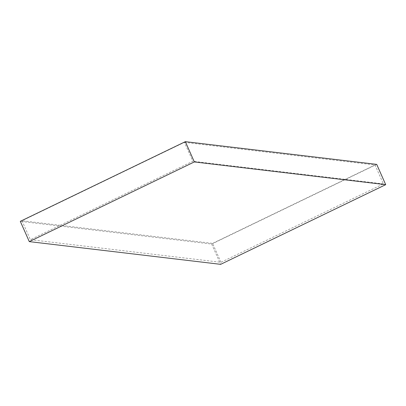 <?xml version="1.0" encoding="UTF-8"?>
<svg xmlns="http://www.w3.org/2000/svg" width="406" height="406" viewBox="0 0 406 406"><rect width="100%" height="100%" fill="white"/><g stroke="black" fill="none" stroke-linecap="round" stroke-linejoin="round"><path stroke-width="0.3" stroke-dasharray="2.03 1.52" d="M184.425 142.339L375.012 164.973L383.396 183.898L220.976 262.312L30.389 239.677L192.814 161.263L184.425 142.339L22.005 220.752L30.389 239.677M220.976 262.312L212.587 243.382L22.005 220.752M383.396 183.898L192.814 161.263M376.712 164.384L211.668 244.062L20.3 221.336M211.668 244.062L220.656 264.342M375.012 164.973L212.587 243.382"/><path stroke-width="0.61" d="M29.288 241.616L220.656 264.342L385.7 184.664L194.332 161.938L185.344 141.658L20.3 221.336L29.288 241.616L194.332 161.938M385.7 184.664L376.712 164.384L185.344 141.658"/></g></svg>

